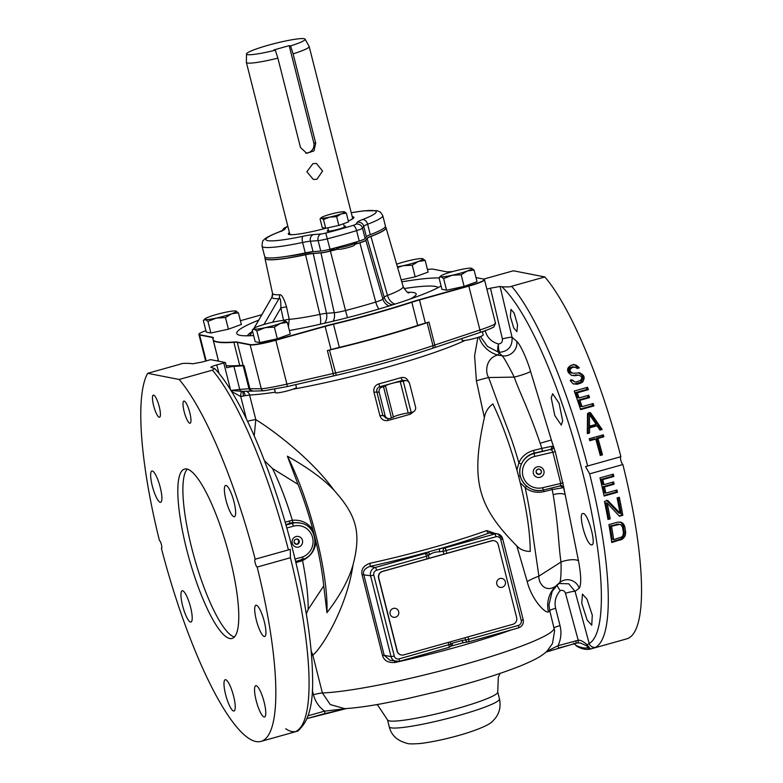 <?xml version="1.0" encoding="UTF-8"?>
<svg xmlns="http://www.w3.org/2000/svg" width="783" height="783" viewBox="0 0 783 783"><rect width="100%" height="100%" fill="white"/><g stroke="black" fill="none" stroke-linecap="round" stroke-linejoin="round"><path stroke-width="1.17" d="M287.361 456.176L298.039 484.383A101.526 22.844 74.3 0 1 312.994 530.032L315.94 541.679A101.526 22.844 74.3 0 1 323.731 585.919L326.961 612.668A108.279 24.371 -105.7 0 0 287.361 456.176C307.934 467.657 323.506 479.03 334.077 490.315C356.931 515.743 361.345 533.145 352.976 565.042C348.797 579.665 340.125 595.54 326.961 612.668M298.039 484.383L272.484 468.518L264.458 460.756M285.139 522.163L292.333 520.264C301.24 519.579 308.12 522.838 312.994 530.032M315.94 541.679C315.069 550.302 310.597 556.586 302.522 560.52L301.279 561.019L301.416 559.062M302.228 559.581L302.522 560.52A101.526 22.844 74.3 0 1 308.15 609.487L323.731 585.919M293.145 522.564L300.32 523.054A18.949 18.342 101.1 0 0 292.059 523.387L290.562 523.103L293.145 522.564A2.731 0.568 83 0 1 292.333 520.264A101.526 22.844 74.3 0 0 272.484 468.518M301.279 561.019L295.915 562.664M308.15 609.487L306.319 613.852M285.844 524.581L290.562 523.103A2.731 0.959 73.4 0 1 289.054 520.979M302.952 559.356L295.622 561.431L302.952 559.356L302.835 556.899A16.218 15.699 101.1 0 0 312.348 536.727A16.218 15.699 101.1 0 0 293.4 526.156L286.832 527.996M295.847 544.224A2.711 2.623 101.1 0 0 296.874 538.949M311.115 650.761L312.809 655.107C321.412 648.696 346.683 608.176 352.976 565.042M484.374 417.652C485.352 411.946 488.181 407.375 492.879 403.93A108.279 24.371 74.3 0 1 530.218 551.477C524.62 551.369 520.166 549.529 516.839 545.947C477.346 506.17 470.544 480.096 484.374 417.652L476.397 380.812A27.072 1.321 167.7 0 1 488.641 377.533L501.883 413.718C506.895 427.126 511.573 437.56 518.884 462.9L516.897 469.957M346.233 708.586L324.632 713.636A2.731 0.617 -105.7 0 0 324.7 713.626A2.731 0.617 -105.7 0 0 324.632 711.13L308.13 715.76M558.064 648.187A2.731 0.617 -105.7 0 0 558.132 648.187A2.731 0.617 -105.7 0 0 558.073 645.691L546.749 651.348M516.839 545.947L527.213 581.642C531.677 599.612 545.467 613.892 548.462 611.856L549.744 610.662L554.638 630.765L552.465 643.577L547.16 650.947C542.903 655.214 537.255 658.846 521.527 665.481C500.357 673.977 473.069 682.492 439.654 691.037L406.083 698.925L380.577 703.956C366.356 706.491 354.425 708.057 344.784 708.664L330.289 704.583L322.39 692.955A127.228 13.967 165.8 0 0 462.009 665.119A127.228 13.967 165.8 0 0 554.129 627.986A8.143 0.891 165.8 0 1 560.021 625.607C561.685 632.429 561.039 639.124 558.073 645.691L578.216 640.279A2.731 0.656 -94.9 0 1 577.776 642.863L575.896 643.205A2.731 0.617 -105.7 0 0 575.828 640.709M346.35 708.566L324.632 711.13C318.955 707 315.236 701.529 313.454 694.736A8.143 0.891 165.8 0 1 322.39 692.955L312.809 655.107A8.143 0.891 165.8 0 0 311.497 655.234M255.18 559.209L288.428 549.891A194.898 43.858 -105.7 0 0 212.399 370.153L179.15 379.471A194.898 43.858 74.3 0 1 255.18 559.209A4.072 0.92 74.3 0 0 255.092 559.219A4.072 0.92 74.3 0 0 255.238 563.143A4.072 0.92 74.3 0 0 257.167 567.058A194.898 43.858 74.3 0 1 260.915 741.423A194.898 43.858 74.3 0 1 161.406 548.306A4.062 0.91 74.3 0 0 161.504 548.296A4.062 0.91 74.3 0 0 161.357 544.381A4.062 0.91 74.3 0 0 159.429 540.476A194.898 43.858 74.3 0 1 147.674 373.315L180.912 363.987C181.264 363.381 184.494 363.204 190.592 363.469L192.442 363.821L202.083 362.069L209.12 360.092A8.143 0.891 165.8 0 0 210.656 359.642L225.377 362.529A8.143 0.891 165.8 0 0 223.762 362.96L216.725 364.937L219.054 373.55M179.15 379.471L147.674 373.315M186.853 468.997A87.97 19.8 74.3 0 1 228.665 553.209A87.97 19.8 74.3 0 1 232.042 638.458A87.97 19.8 74.3 0 1 229.742 638.527A87.97 19.8 74.3 0 1 187.93 554.315A87.97 19.8 74.3 0 1 184.553 469.066A87.97 19.8 74.3 0 1 186.853 468.997M226.052 485.44A16.237 3.651 74.3 0 1 233.774 500.983A16.237 3.651 74.3 0 1 234.401 516.731A16.237 3.651 74.3 0 1 233.97 516.741A16.237 3.651 74.3 0 1 226.248 501.189A16.237 3.651 74.3 0 1 225.631 485.45A16.237 3.651 74.3 0 1 226.052 485.44M260.348 610.358A16.237 3.651 74.3 0 1 265.398 626.772A16.237 3.651 74.3 0 1 264.703 636.51A16.237 3.651 74.3 0 1 260.299 631.382A16.237 3.651 74.3 0 1 255.248 614.968A16.237 3.651 74.3 0 1 255.933 605.23A16.237 3.651 74.3 0 1 260.348 610.358M264.145 702.126A16.237 3.651 74.3 0 1 264.537 716.983A16.237 3.651 74.3 0 1 256.168 700.56A16.237 3.651 74.3 0 1 255.767 685.702A16.237 3.651 74.3 0 1 264.145 702.126M235.233 706.98A16.237 3.651 74.3 0 1 234 711.003A16.237 3.651 74.3 0 1 227.736 701.451A16.237 3.651 74.3 0 1 223.987 683.745A16.237 3.651 74.3 0 1 225.23 679.722A16.237 3.651 74.3 0 1 231.484 689.275A16.237 3.651 74.3 0 1 235.233 706.98M190.543 622.084A16.237 3.651 74.3 0 1 182.821 606.541A16.237 3.651 74.3 0 1 182.194 590.793A16.237 3.651 74.3 0 1 182.625 590.783A16.237 3.651 74.3 0 1 190.338 606.336A16.237 3.651 74.3 0 1 190.964 622.074A16.237 3.651 74.3 0 1 190.543 622.084M156.248 497.166A16.237 3.651 74.3 0 1 151.197 480.752A16.237 3.651 74.3 0 1 151.882 471.014A16.237 3.651 74.3 0 1 156.297 476.142A16.237 3.651 74.3 0 1 161.347 492.556A16.237 3.651 74.3 0 1 160.652 502.295A16.237 3.651 74.3 0 1 156.248 497.166M159.243 417.261A11.5 2.584 74.3 0 1 153.771 406.26A11.5 2.584 74.3 0 1 153.331 395.112A11.5 2.584 74.3 0 1 153.634 395.102A11.5 2.584 74.3 0 1 159.096 406.113A11.5 2.584 74.3 0 1 159.546 417.251A11.5 2.584 74.3 0 1 159.243 417.261M186.971 419.61A11.5 2.584 74.3 0 1 183.388 407.982A11.5 2.584 74.3 0 1 183.878 401.092A11.5 2.584 74.3 0 1 187 404.713A11.5 2.584 74.3 0 1 190.572 416.341A11.5 2.584 74.3 0 1 190.083 423.231A11.5 2.584 74.3 0 1 186.971 419.61M216.725 364.937C212.213 366.248 210.333 367.1 211.077 367.462L210.833 367.325M211.077 367.462L214.65 368.509C238.11 392.88 267.248 458.29 287.341 529.788C296.816 563.466 303.755 595.462 308.15 625.764C310.753 643.89 312.202 660.147 312.495 674.535C313.67 703.751 308.766 722.425 297.775 730.559L297.775 730.559A5.412 5.266 59.6 0 1 296.561 731.077A194.898 43.858 -105.7 0 0 290.415 557.741L290.287 549.353L288.428 549.891M212.399 370.153L214.65 368.509M233.921 366.395A135.351 14.857 -14.2 0 0 243.161 365.71L248.984 388.701A135.351 14.857 -14.2 0 1 239.735 389.386A2.731 2.388 87.3 0 0 242.358 391.373L230.721 390.463L239.735 389.386L233.921 366.395A8.143 0.891 -14.2 0 0 226.698 367.746L225.377 362.529M217.361 360.953A135.351 14.857 -14.2 0 1 217.586 360.699A5.412 0.597 -14.2 0 0 217.635 360.591A5.412 0.597 -14.2 0 0 217.459 360.493L218.408 360.679A27.072 2.975 -14.2 0 1 218.437 360.689M226.17 365.632A132.64 14.554 -14.2 0 0 239.735 365.465A27.072 2.975 -14.2 0 1 243.121 365.514L244.071 365.7L249.875 388.632A2.731 2.652 93.3 0 0 252.234 390.639M243.161 365.71A5.412 0.597 165.8 0 1 244.071 365.7M251.568 390.668A2.731 2.202 84.5 0 1 251.353 390.707A2.731 2.202 84.5 0 1 248.984 388.701L261.287 388.779C265.574 388.515 274.128 386.959 286.921 384.12L275.822 340.243L325.151 326.413A27.072 2.975 165.8 0 1 333.489 324.24L339.342 347.388A27.072 2.975 -14.2 0 0 331.013 349.561L327.392 350.578L333.196 373.511L335.261 373.041A135.351 14.857 -14.2 0 0 432.94 345.655L479.93 330.005C491.812 325.934 496.814 323.682 494.925 323.271M484.413 279.453A21.65 2.378 -14.2 0 1 468.753 285.824L419.414 299.654A5.412 1.214 74.3 0 1 419.492 299.958L425.355 323.105L428.976 322.097A5.412 0.597 -14.2 0 0 427.126 322.665A135.351 14.857 -14.2 0 1 329.447 350.05L336.25 375.292A132.856 14.583 -14.2 0 0 432.138 348.415L480.116 332.462C483.346 331.297 490.256 329.036 493.799 326.981L495.551 323.418L484.413 279.453A21.65 2.378 -14.2 0 0 483.737 279.091L513.374 270.781L544.86 276.947L511.612 286.265A194.898 43.858 74.3 0 1 587.641 466.002L585.596 466.56L589.628 473.852L622.876 464.534A4.072 0.92 74.3 0 1 620.997 460.815A4.072 0.92 74.3 0 1 620.704 456.734M339.342 347.388A132.64 14.554 -14.2 0 0 417.701 325.415A27.072 2.975 -14.2 0 1 425.355 323.105M327.392 350.578A5.412 0.597 165.8 0 1 329.447 350.05M264.38 390.737L286.813 386.655L336.259 375.292C371.563 366.992 403.548 358.017 432.216 348.386A2.731 1.586 71.3 0 1 432.138 348.415M242.016 391.392L263.92 390.786L286.842 386.655A2.731 0.626 77.6 0 0 286.921 384.12L333.196 373.511A2.731 0.626 76.4 0 1 333.166 376.026L336.25 375.292M428.976 322.097L434.78 345.029A2.731 0.607 72.3 0 1 434.937 347.495L480.145 332.462A2.731 0.597 71 0 0 480.155 332.452A2.731 0.597 71 0 0 479.93 330.005L468.831 286.128A21.66 2.378 -14.2 0 0 484.501 279.776M477.875 337.434L474.596 355.746L476.397 380.812M334.077 490.315C309.902 456.773 268.892 427.518 255.806 419.639L254.221 435.857M394.515 661.195A2.731 0.754 -102.4 0 1 394.955 662.487C388.182 662.947 384.032 660.617 382.515 655.508L362.049 574.624C360.973 569.437 363.576 565.669 369.86 563.32A127.228 13.967 -14.2 0 0 486.742 530.551L494.66 533.311M408.814 382.388C407.424 378.502 404.86 376.917 401.102 377.621A127.228 13.967 165.8 0 1 378.747 383.895C374.959 385.295 373.364 388.045 373.961 392.156L379.902 415.616C381.331 419.512 384.032 421.127 387.996 420.451A127.228 13.967 -14.2 0 0 410.351 414.187L413.855 411.525M406.583 380.665A4.072 3.944 101.1 0 0 404.811 380.734L403.265 381.164L411.183 412.475L412.729 412.034A4.072 3.944 101.1 0 0 415.558 407.043L409.626 383.592A4.072 3.944 101.1 0 0 406.583 380.665L402.677 380.323A129.958 14.26 165.8 0 1 391.94 383.396L390.854 383.699A129.958 14.26 165.8 0 1 379.843 386.724C377.455 387.614 376.447 389.268 376.809 391.676L382.75 415.127L385.892 418.073M401.102 377.621A2.731 0.861 -106.3 0 0 402.677 380.323L404.811 380.734M410.351 414.187A2.731 0.861 73.7 0 1 410.135 412.739M387.996 420.451L387.634 418.416M391.441 418.005L383.523 386.704L381.977 387.135A4.072 3.944 101.1 0 0 379.148 392.136L385.089 415.587A4.072 3.944 101.1 0 0 389.895 418.435L393.418 417.212A8.143 0.891 165.8 0 1 398.782 415L399.859 414.696A8.143 0.891 165.8 0 1 408.207 413.062L411.183 412.475M378.747 383.895L379.843 386.724L381.977 387.135M391.94 383.396A8.143 0.891 165.8 0 1 400.289 381.761L403.265 381.164M383.523 386.704L385.5 385.911A8.143 0.891 165.8 0 1 390.854 383.699M451.233 646.083L450.088 646.621M450.783 646.22L463.928 642.53A2.731 1.233 79 0 1 463.79 642.579L468.048 641.972A2.731 2.408 87.6 0 0 468.596 641.874A2.731 0.617 74.3 0 0 468.674 641.874L518.493 627.907A2.731 0.617 74.3 0 1 518.415 627.907L468.733 641.845M401.219 654.98A5.412 5.246 -78.9 0 1 397.079 651.074L378.6 578.04A5.412 5.246 -78.9 0 1 382.358 571.404L427.087 558.856L426.432 556.273L376.613 570.239A4.032 3.895 101.1 0 0 373.814 575.182L394.28 656.056A4.032 3.895 101.1 0 0 399.036 658.885L450.832 644.125A8.143 0.891 165.8 0 1 452.28 643.225L462.127 640.465A2.731 1.233 79 0 0 463.771 642.589L463.683 642.589M467.97 636.882L468.606 639.378L518.424 625.411A4.032 3.895 101.1 0 0 521.224 620.469L500.758 539.595A4.032 3.895 101.1 0 0 495.991 536.766L443.198 551.33A8.143 0.891 -14.2 0 0 439.694 551.819C435.612 551.819 432.333 552.739 429.847 554.589A8.143 0.891 -14.2 0 0 428.409 555.48A2.731 2.711 178.8 0 0 425.091 553.512L375.272 567.479A6.753 6.538 101.1 0 0 370.584 575.769L391.05 656.643A6.753 6.538 101.1 0 0 399.036 661.381A2.731 0.617 74.3 0 0 399.105 661.381L448.923 647.414A2.731 0.617 74.3 0 1 448.855 647.414L399.173 661.341M450.264 641.854L450.832 644.125A2.731 2.711 -1.2 0 1 450.92 644.722L450.92 644.722A2.731 2.711 -1.2 0 1 448.982 647.375M448.228 642.422L448.855 644.918A2.731 0.617 74.3 0 1 448.923 647.414A2.731 2.731 0 0 0 450.92 644.722M427.087 558.856L491.558 540.779A5.412 5.246 -78.9 0 1 494.024 540.71M382.564 571.443L491.773 540.828A5.412 5.246 -78.9 0 1 498.174 544.616L516.653 617.65A5.412 5.246 -78.9 0 1 512.894 624.296L403.685 654.911A5.412 5.246 -78.9 0 1 397.284 651.113L378.806 578.079A5.412 5.246 -78.9 0 1 382.564 571.443L382.358 571.404M429.113 558.289L428.409 555.48L426.432 556.273A2.731 0.617 -105.7 0 0 425.091 553.512A10.874 1.194 -14.2 0 1 427.019 552.318L440.173 548.629A129.958 14.26 -14.2 0 0 489.238 532.949A2.731 1.83 70.1 0 1 486.742 530.551M399.036 658.885A2.731 0.617 74.3 0 1 399.105 661.381L390.081 660.323L384.189 655.302L382.515 655.508M394.28 656.056L391.05 656.643L384.189 655.302L363.723 574.419C362.754 571.061 364.8 568.399 369.86 566.422A2.731 0.754 77.6 0 0 369.86 563.32M443.902 554.139L443.198 551.33A2.731 2.408 -92.4 0 1 444.842 547.973A10.874 1.194 -14.2 0 0 440.173 548.629A2.731 1.233 -101 0 0 439.694 551.819M446.829 553.327L446.173 550.733A2.731 0.617 -105.7 0 0 444.842 547.973L494.66 534.006L489.238 532.949L491.597 532.714L497.606 533.889A6.753 6.538 101.1 0 0 494.66 534.006A2.731 0.617 -105.7 0 1 495.991 536.766M462.127 640.465A8.143 0.891 165.8 0 1 465.621 639.975A2.731 2.408 87.6 0 0 468.048 641.972A2.731 2.731 0 0 0 468.674 641.874A2.731 0.617 74.3 0 0 468.606 639.378L465.621 639.975L465.053 637.705M398.664 611.621A4.551 4.404 101.1 0 0 392.312 608.841A4.551 4.404 101.1 0 0 390.13 614.019A4.551 4.404 101.1 0 0 396.286 616.896A4.6 4.6 0 0 0 397.686 609.751M505.329 581.72A4.551 4.404 101.1 0 0 498.977 578.94A4.551 4.404 101.1 0 0 496.794 584.108A4.551 4.404 101.1 0 0 502.95 586.996A4.6 4.6 0 0 0 504.35 579.841M242.358 391.373L241.888 391.402A5.412 1.321 -91.7 0 0 240.743 396.55L231.572 391.48M243.121 391.343A5.412 1.752 -98.5 0 1 245.216 395.669L240.743 396.55L246.381 418.827M242.427 391.373A5.412 0.558 -96.7 0 1 243.484 396.012M275.303 392.166A127.228 13.967 165.8 0 1 249.581 395.043L245.216 395.669M482.348 331.689L483.189 335.007A10.825 1.184 165.8 0 1 475.35 338.187A10.825 1.184 165.8 0 1 462.195 340.321L461.784 338.696M478.981 337.072A27.072 26.358 -151.3 0 0 497.606 355.032L499.437 353.153L502.138 355.785A12.166 10.982 135.1 0 0 516.77 341.359L512.053 337.267C512.581 346.203 508.5 351.224 499.808 352.311A8.143 7.84 -39.6 0 1 498.252 352.086L499.437 353.153L499.808 352.311A8.143 2.016 91.8 0 1 498.458 343.962C501.345 343.62 502.657 341.926 502.392 338.892L490.452 288.193L500.083 286.441L501.942 286.793C508.04 287.048 511.27 286.872 511.612 286.265M486.889 289.191L490.452 288.193M573.988 643.489L576.073 645.476C580.78 647.678 584.715 648.441 587.876 647.786L586.976 646.024L580.643 643.029L577.815 642.853M558.201 648.148L577.727 642.863A2.731 0.656 -94.9 0 0 577.776 642.863L580.624 643.029M557.193 584.519C556.752 585.077 557.75 587.113 560.188 590.646C562.693 589.863 564.455 590.725 565.473 593.25L578.216 640.279C580.35 639.877 583.306 641.375 587.084 644.761L589.198 643.518A5.412 5.266 59.6 0 0 595.785 647.189A194.898 43.858 -105.7 0 0 589.628 473.852M548.932 604.711L549.744 610.662A8.143 0.891 165.8 0 1 555.636 608.283L560.021 625.607M548.462 611.856A27.072 26.71 58.2 0 1 556.038 585.958L559.571 582.738A12.166 11.696 -141.1 0 1 579.234 588.219L575.065 591.361L589.198 643.518A189.584 42.664 -105.7 0 0 583.844 477.434A189.584 42.664 -105.7 0 0 501.942 286.793M559.082 583.511L568.752 583.795L575.065 591.361A8.143 0.92 164.8 0 0 565.473 593.25M559.101 583.501L557.339 584.921M520.186 482.641L525.148 487.643C530.385 491.861 536.707 493.182 544.097 491.616L552.221 489.532L553.18 494.69C558.925 530.248 558.377 544.234 560.99 562.028C561.391 570.768 560.697 582.943 559.571 582.738L556.038 585.958C545.076 593.563 538.312 582.64 538.9 576.151A27.072 4.61 163.9 0 0 527.213 581.642M526.558 486.106L525.148 487.643C530.698 513.159 531.461 524.228 533.399 538.273L538.9 576.151L560.99 562.028A12.166 3.876 168.1 0 1 578.5 560.882C581.172 575.27 581.417 584.372 579.234 588.219M521.351 464.172L520.734 465.885A18.949 18.792 -162 0 0 543.333 490.021L559.326 486.096L560.667 485.323L560.726 483.277L552.818 452.016L551.751 450.029L550.077 449.579L534.27 453.044C528.222 454.727 523.905 458.437 521.351 464.172L518.884 462.9C521.478 456.675 526.411 452.505 533.663 450.382L534.133 453.494A18.949 18.792 -162 0 0 520.734 465.885C515.703 479.186 529.67 494.073 543.353 490.031L559.796 486.008M516.77 341.359C519.824 343.492 527.213 359.475 530.561 371.416A12.166 1.272 163.6 0 1 514.196 377.103L488.641 377.533C485.069 372.268 485.587 358.399 497.606 355.032L502.138 355.785C503.381 356.392 510.369 369.145 514.196 377.103C520.46 394.446 528.085 408.158 540.172 443.247L541.807 448.405L533.663 450.382M485.186 330.671L485.235 330.857C487.134 337.61 491.538 341.985 498.458 343.962A8.143 2.036 103.6 0 0 498.252 352.086L487.437 346.409L480.439 336.553M551.79 487.956L552.221 489.532L562.174 487.897L563.643 486.82L555.255 451.634L551.31 440.007L540.172 443.247M563.643 486.772A101.526 22.844 74.3 0 1 564.935 493.447L578.5 560.882M502.392 338.892A8.143 0.861 -13.3 0 1 512.053 337.267L500.083 286.441M530.561 371.416L551.594 440.721A101.526 22.844 74.3 0 1 553.718 447.563M562.683 421.019L559.091 403.265L552.651 393.761L551.242 397.833L554.785 415.538L561.274 425.081L562.683 421.019M591.331 544.831C597.214 546.7 587.964 512.728 583.208 513.589C577.648 511.769 585.576 543.715 591.331 544.831L591.782 544.811M587.181 620.165L591.733 625.245L592.3 615.232L587.025 599.191L582.454 594.111L581.759 603.302L587.181 620.165M514.108 313.004L517.563 324.886L516.858 331.62L513.736 327.989L510.369 316.645L510.986 309.383L514.108 313.004M551.594 440.721L551.31 440.007M553.708 447.533L551.751 450.029M542.394 451.018L541.807 448.405L551.653 446.339L553.229 446.829A2.731 2.232 -38.3 0 1 551.33 449.716M563.643 486.82L560.667 485.323M564.935 493.447L563.496 487.418A2.731 2.486 20.9 0 0 560.432 485.666L559.326 486.096L560.432 485.666M551.653 446.339A2.731 2.31 -94.1 0 1 550.077 449.579L534.133 453.494L534.681 456.45A16.218 16.081 -162 0 0 522.927 475.937A16.218 16.081 -162 0 0 542.599 487.711L563.163 482.886M562.174 487.897A2.731 2.31 85.9 0 0 559.757 486.008M536.238 470.749A2.711 2.682 -162 0 0 538.684 474.097A2.711 2.682 -162 0 0 541.376 472.423M587.641 466.002L620.89 456.685A194.898 43.858 74.3 0 0 544.86 276.947M622.876 464.534A194.898 43.858 74.3 0 1 626.615 638.899L590.411 649.048L587.084 644.761A2.731 1.126 -50.6 0 0 586.976 646.024M603.311 434.819A194.898 43.858 74.3 0 1 603.869 436.777L597.948 438.441A194.898 43.858 74.3 0 1 602.489 454.835L600.267 455.461A194.898 43.858 74.3 0 0 595.726 439.067L589.795 440.721A194.898 43.858 74.3 0 0 589.237 438.774L603.311 434.819M590.49 412.651L602.137 429.456L599.905 430.082L597.018 425.786L589.609 427.87L589.54 432.989L587.319 433.616L587.524 413.473L590.49 412.651M593.162 403.529A194.898 43.858 74.3 0 1 593.945 405.897L580.614 409.636A194.898 43.858 74.3 0 0 574.233 391.03L587.563 387.291A194.898 43.858 74.3 0 1 588.405 389.67L577.296 392.792A194.898 43.858 74.3 0 1 579.097 397.94L588.728 395.239A194.898 43.858 74.3 0 1 589.55 397.617L579.919 400.319A194.898 43.858 74.3 0 1 582.053 406.641L593.162 403.529M576.376 367.785L577.051 368.48L579.273 367.863L576.689 365.475L574.732 364.692L570.876 365.328L568.389 367.364L567.538 369.37L567.792 371.083A194.898 43.858 74.3 0 1 568.419 372.679L571.502 375.351L574.918 375.723L578.774 375.077L581.378 376.554A194.898 43.858 74.3 0 1 581.828 377.749L580.722 380.264L576.425 381.908L574.791 381.918L572.422 379.951L570.2 380.567L573.009 383.739L577.296 384.296L581.965 382.544L583.159 381.331L584.196 377.523A194.898 43.858 74.3 0 0 583.452 375.537L580.017 372.962L572.735 373.237L570.484 371.651A194.898 43.858 74.3 0 0 570.171 370.858L570.073 369.556L571.825 367.726L574.047 367.11L576.376 367.785M600.111 454.874L601.158 454.58A189.486 42.644 -105.7 0 0 596.597 438.177L602.528 436.513L603.869 436.777M602.528 436.513A189.486 42.644 -105.7 0 0 602.137 435.152M596.597 438.177L597.948 438.441M601.158 454.58L602.489 454.835M589.628 440.134L594.375 438.803L595.726 439.067M599.543 429.544L602.137 429.456M600.776 429.192L589.1 412.377M587.328 432.96L588.19 432.725L588.248 427.596L595.657 425.521L597.018 425.786M588.248 427.596L589.609 427.87M588.19 432.725L589.54 432.989M589.501 426.187L588.141 425.923L588.131 414.364L589.511 414.638L596.166 424.327L589.501 426.187L589.511 414.638M579.919 400.319L578.49 400.035A189.486 42.644 -105.7 0 1 580.643 406.367L582.053 406.641M580.418 409.029L592.545 405.623L593.945 405.897M592.545 405.623A189.486 42.644 -105.7 0 0 591.958 403.862M579.097 397.94L577.668 397.656A189.486 42.644 -105.7 0 0 575.848 392.508L586.956 389.386L588.405 389.67M586.956 389.386A189.486 42.644 -105.7 0 0 586.33 387.634M575.848 392.508L577.296 392.792M578.49 400.035L588.121 397.333L589.55 397.617M588.121 397.333A189.486 42.644 -105.7 0 0 587.514 395.581M576.484 367.902L579.273 367.863M572.735 373.237L569.789 372.454L568.947 371.357A189.486 42.644 -105.7 0 0 568.624 370.555L568.527 369.253L570.269 367.423L572.49 366.796L575.319 367.198M572.49 366.796L574.047 367.11M570.269 367.423L571.825 367.726M569.31 368.137L570.876 368.441M568.527 369.253L570.073 369.556M568.624 370.555L570.171 370.858M568.947 371.357L570.484 371.651M569.789 372.454L571.316 372.747M573.822 384.12L580.487 382.251L582.562 379.031L582.699 377.23A189.486 42.644 -105.7 0 0 581.945 375.233L578.5 372.669L580.017 372.962M580.595 373.853L582.112 374.147M581.945 375.233L583.452 375.537M582.699 377.23L584.196 377.523M582.562 379.031L584.049 379.324M581.671 381.047L583.159 381.331M580.487 382.251L581.965 382.544M578.784 383.171L580.262 383.464M575.818 384.003L577.296 384.296M574.791 381.918L573.234 381.037M571.737 380.744L570.915 379.657M571.766 375.439L578.774 375.077M575.622 374.803L577.14 375.096M573.401 375.419L574.918 375.723M577.727 367.56L575.133 365.172L576.689 365.475M575.133 365.172L573.166 364.379M576.885 366.464L578.441 366.767M587.876 647.786A2.731 2.682 70.5 0 0 590.842 648.911L595.785 647.189M616.955 490.001A194.898 43.858 74.3 0 1 617.454 492.311L604.124 496.05A194.898 43.858 74.3 0 0 599.993 477.884L613.324 474.146A194.898 43.858 74.3 0 1 613.882 476.475L602.763 479.587A194.898 43.858 74.3 0 1 603.938 484.618L613.569 481.917A194.898 43.858 74.3 0 1 614.097 484.237L604.466 486.938A194.898 43.858 74.3 0 1 605.846 493.114L616.955 490.001M608 519.472L610.221 518.855A194.898 43.858 74.3 0 0 607.177 503.117L619.48 516.251L622.818 515.322A194.898 43.858 74.3 0 0 619.294 497.274L617.073 497.9A194.898 43.858 74.3 0 1 620.097 513.266L607.814 500.494L604.476 501.433A194.898 43.858 74.3 0 1 608 519.472M617.807 522.124L621.34 522.33L623.082 523.445L624.765 526.567A194.898 43.858 74.3 0 1 625.676 532.283L625.079 536.022L622.456 539.135L611.768 542.521A194.898 43.858 74.3 0 0 608.92 524.61L617.807 522.124M604.466 486.938L603.135 486.674A189.486 42.644 -105.7 0 1 604.496 492.85L605.846 493.114M603.996 495.443L616.113 492.047L617.454 492.311M616.113 492.047A189.486 42.644 -105.7 0 0 615.741 490.334M603.938 484.618L602.607 484.354A189.486 42.644 -105.7 0 0 601.432 479.323L612.541 476.211L613.882 476.475M612.541 476.211A189.486 42.644 -105.7 0 0 612.13 474.478M601.432 479.323L602.763 479.587M603.135 486.674L612.756 483.972L614.097 484.237M612.756 483.972A189.486 42.644 -105.7 0 0 612.365 482.25M607.882 518.845L610.221 518.855M608.841 518.581A189.486 42.644 -105.7 0 0 605.817 502.852L607.177 503.117M606.463 500.229L618.717 512.992L620.097 513.266M619.001 515.733L622.818 515.322M621.428 515.048A189.486 42.644 -105.7 0 0 618.061 497.626M611.67 541.856L620.997 538.851L623.64 535.738L624.237 532.009A189.486 42.644 -105.7 0 0 623.346 526.293L621.673 523.171L619.93 522.055L621.34 522.33M621.673 523.171L623.082 523.445M622.661 524.493L624.08 524.767M623.346 526.293L624.765 526.567M624.237 532.009L625.676 532.283M624.159 534.006L625.597 534.29M623.64 535.738L625.079 536.022M622.377 537.676L623.826 537.96M620.997 538.851L622.456 539.135M619.196 539.751L620.655 540.035M613.657 539.624L612.208 539.34A189.486 42.644 -105.7 0 0 610.123 526.01L618.335 524.101L620.988 524.835L622.544 527.194A194.898 43.858 74.3 0 1 623.454 532.91L622.749 535.885L621.751 536.952L613.657 539.624A194.898 43.858 74.3 0 0 611.533 526.284L619.745 524.375M610.123 526.01L611.533 526.284M616.789 524.14L618.198 524.414M295.749 384.688L296.424 387.37A10.825 1.184 165.8 0 1 288.594 390.551A10.825 1.184 165.8 0 1 275.43 392.684L274.539 389.171M299.781 729.169L297.716 731.097L296.561 731.077M297.716 731.097L297.834 731.058A2.731 2.633 -108.4 0 1 297.716 731.097C293.733 732.389 289.749 731.616 285.746 728.748M257.167 567.058L290.415 557.741M218.574 361.188L213.054 339.333A132.63 14.554 -14.2 0 1 213.289 337.992A27.082 2.975 -14.2 0 0 213.338 337.718A27.082 2.975 -14.2 0 0 212.487 337.219A5.412 5.246 101.1 0 0 212.555 337.532L218.408 360.679M452.623 271.584A132.63 14.554 -14.2 0 0 449.501 271.77A27.082 2.975 -14.2 0 1 446.114 271.721L433.185 269.195A21.65 2.378 -14.2 0 0 427.449 269.479M483.737 279.091L475.995 277.574M419.414 299.654A27.082 2.975 -14.2 0 0 411.76 301.964A5.412 2.809 72 0 1 411.838 302.267A27.072 2.975 165.8 0 1 419.492 299.958L468.831 286.128A5.412 1.214 74.3 0 0 468.753 285.824M213.054 339.333A132.63 14.554 -14.2 0 0 233.804 342.014A27.082 2.975 -14.2 0 1 237.19 342.054L250.11 344.589A21.65 2.378 -14.2 0 0 275.743 339.939L325.072 326.1A27.082 2.975 -14.2 0 1 333.411 323.927A132.63 14.554 -14.2 0 0 411.76 301.964M205.909 330.661A21.65 2.378 -14.2 0 0 198.882 334.292A21.65 2.378 -14.2 0 0 199.567 334.693L212.487 337.219M261.806 314.707L240.41 320.707M289.387 330.563A108.191 11.872 -14.2 0 0 368.235 312.094A108.191 11.872 -14.2 0 0 441.093 285.952M439.087 278.004A108.191 11.872 -14.2 0 0 401.767 281.841M258.684 320.12A108.191 11.872 -14.2 0 0 237.122 334.057A108.191 11.872 -14.2 0 0 253.633 335.545M206.272 332.1L210.881 333L228.421 329.183L241.36 324.465L238.414 312.838L231.592 313.797L225.484 317.565L216.353 318.074L207.935 321.382L205.283 319.533L203.335 320.482L206.272 332.1M255.189 341.682L259.799 342.582L277.339 338.755L290.268 334.038L287.332 322.41L280.51 323.379L274.393 327.137L265.271 327.646L256.853 330.955L254.201 329.105L252.243 330.054L255.189 341.682M441.945 289.319L446.555 290.219L464.094 286.402L477.033 281.674L474.087 270.057L467.265 271.016L461.158 274.774L452.036 275.293L443.618 278.601L440.956 276.751L439.009 277.691L441.945 289.319M401.199 279.874L415.186 276.82L428.115 272.102L425.179 260.475L418.357 261.444L412.24 265.202L403.118 265.711L397.617 267.551M354.386 244.335A81.383 8.936 -14.2 0 0 359.828 242.701A11.001 1.204 -14.2 0 0 365.808 240.195L367.07 238.306A16.061 1.762 165.8 0 1 370.897 236.309A62.444 6.851 -14.2 0 0 386.009 227.618A62.444 6.851 -14.2 0 0 385.216 226.894M356.441 241.908L356.735 243.053L354.239 243.758M328.508 249.62L331.336 250.178L333.578 249.552L333.284 248.397M265.29 257.245A62.444 6.851 -14.2 0 0 264.938 258.253A62.444 6.851 -14.2 0 0 305.536 254.641A16.061 1.762 165.8 0 1 313.22 253.398L320.942 252.772A11.001 1.204 -14.2 0 0 330.377 250.951A81.383 8.936 -14.2 0 0 337.444 249.102L333.578 249.552M286.832 256.315A51.433 5.647 -14.2 0 0 313.513 251.627M359.231 241.056A81.207 8.916 165.8 0 1 352.83 242.975A81.207 8.916 -14.2 0 1 336.984 247.418A81.207 8.916 165.8 0 1 330.054 249.239A10.825 1.184 165.8 0 1 320.756 251.04L313.053 251.666A16.237 1.781 -14.2 0 0 305.262 252.919L302.62 242.485A16.237 1.781 165.8 0 1 310.411 241.233L318.113 240.606A10.825 1.184 -14.2 0 0 327.411 238.805A81.207 8.916 -14.2 0 0 356.598 230.623L359.231 241.056A10.825 1.184 165.8 0 0 365.132 238.59L366.385 236.711L363.752 226.277A16.237 1.781 165.8 0 1 367.638 224.251A62.258 6.832 -14.2 0 0 382.779 215.609L380.381 212.085L377.024 210.666L363.371 210.891L351.234 212.702M382.779 215.609L385.412 226.042A62.258 6.832 -14.2 0 1 370.281 234.685A16.237 1.781 -14.2 0 0 366.385 236.711M287.85 226.346A5.412 0.597 -14.2 0 0 286.255 227.139L284.992 229.018A21.66 2.378 165.8 0 1 279.815 231.709A5.412 3.925 -110.9 0 0 279.198 231.876C265.564 237.269 264.37 239.334 263.695 240.127C262.775 240.156 262.236 242.162 262.06 246.156L264.703 256.589A62.258 6.832 -14.2 0 0 305.262 252.919M331.336 250.178L331.043 248.984M336.984 247.418L338.021 247.624A8.447 0.93 -14.2 0 0 347.104 246.058A8.447 0.93 -14.2 0 0 354.131 243.327A8.447 0.93 -14.2 0 0 353.867 243.18L352.83 242.975M337.444 249.102L338.442 249.297A8.447 0.93 -14.2 0 0 347.525 247.731A8.447 0.93 -14.2 0 0 354.552 245.001L354.131 243.327M326.296 228.147A33.845 3.719 165.8 0 1 289.348 234.567A33.845 3.719 165.8 0 1 288.281 233.97A33.845 3.719 165.8 0 1 289.426 232.571M352.242 216.676A33.845 3.719 165.8 0 1 352.849 216.764A33.845 3.719 165.8 0 1 353.916 217.361A33.845 3.719 165.8 0 1 348.327 221.002M344.138 226.15A9.474 1.037 165.8 0 1 345.283 226.17A9.474 1.037 165.8 0 1 345.577 226.336A9.474 1.037 165.8 0 1 337.698 229.399A9.474 1.037 165.8 0 1 327.509 231.151A9.474 1.037 165.8 0 1 327.216 230.985A9.474 1.037 165.8 0 1 328.39 230.133M288.369 234.127A33.845 3.719 165.8 0 1 289.514 232.913M352.33 217.018A33.845 3.719 165.8 0 1 352.937 217.106A33.845 3.719 165.8 0 1 353.916 217.547M292.871 234.675A32.397 3.553 165.8 0 1 290.796 234.528A32.397 3.553 165.8 0 1 289.779 233.96L246.371 62.425A32.397 3.553 165.8 0 1 246.361 62.327L246.498 53.968A30.224 3.318 -14.2 0 0 275.332 50.19L273.942 49.916L289.181 45.649L313.768 142.8A8.124 7.859 -78.9 0 1 305.664 153.037M246.498 53.968A30.224 3.318 -14.2 0 1 274.99 43.437A30.224 3.318 -14.2 0 1 305.067 39.15A30.224 3.318 -14.2 0 1 290.571 45.923L293.106 53.851A32.397 3.553 -14.2 0 0 309.187 46.53L352.595 218.066A32.397 3.553 165.8 0 1 350.207 220.16M293.106 53.851L315.715 143.181L313.973 150.884L306.74 153.331L300.476 147.458L277.867 58.128A32.397 3.553 -14.2 0 1 247.389 63.002A32.397 3.553 165.8 0 1 246.371 62.425M309.187 46.53A32.397 3.553 -14.2 0 0 309.148 46.432L305.067 39.15M316.929 179.278L313.337 179.415L306.838 171.741L312.965 163.627L316.459 163.481L322.576 171.076L316.929 179.278M277.867 58.128L275.332 50.19M290.571 45.923L289.181 45.649M288.418 326.717L289.211 319.356L286.539 306.926C283.857 298.078 281.489 294.036 279.433 294.79A5.412 4.845 -91.4 0 1 278.954 298.714A65.292 7.164 165.8 0 1 271.887 297.334L271.926 297.266M279.433 294.79A63.707 6.988 165.8 0 1 272.533 293.439L271.907 297.256L253.946 328.371M272.533 293.439A5.412 5.383 -17.5 0 1 271.887 297.334L254.044 328.292M286.539 306.926A5.412 0.548 -12.1 0 0 280.872 307.915C280.891 300.104 280.245 297.041 278.954 298.714L263.969 324.475M249.669 335.76A5.412 5.364 129.4 0 0 250.168 335.055A95.908 10.531 -14.2 0 0 251.402 335.682M250.834 334.224L250.168 335.055L250.834 334.224M252.488 331.003L250.168 335.055M322.263 227.599L325.708 228.274L338.853 225.416L348.552 221.873L346.34 213.152L341.231 213.876A12.166 1.331 165.8 0 1 329.809 217.077A12.166 1.331 165.8 0 1 321.519 218.173A12.166 1.331 165.8 0 1 321.294 217.654A12.166 1.331 165.8 0 1 324.632 216.059A12.166 1.331 165.8 0 1 336.054 212.859A12.166 1.331 165.8 0 1 344.354 211.772A12.166 1.331 165.8 0 1 344.451 211.792A12.166 1.331 165.8 0 1 341.231 213.876L336.651 216.695L329.809 217.077L323.506 219.553L321.519 218.173L320.051 218.878L322.263 227.599M344.354 211.772L346.34 213.152M338.853 225.416L336.651 216.695M325.708 228.274L323.506 219.553M321.294 217.654L320.051 218.878M235.761 310.988A16.237 1.781 165.8 0 1 235.889 311.017L235.889 311.017A16.237 1.781 165.8 0 1 231.592 313.797A16.237 1.781 165.8 0 1 216.353 318.074A16.237 1.781 165.8 0 1 205.283 319.533A16.237 1.781 165.8 0 1 204.98 318.838A16.237 1.781 165.8 0 1 209.443 316.724A16.237 1.781 165.8 0 1 224.682 312.446A16.237 1.781 165.8 0 1 235.761 310.988L238.414 312.838M228.421 329.183L225.484 317.565M210.881 333L207.935 321.382M204.98 318.838L203.335 320.482M284.669 320.56A16.237 1.781 165.8 0 1 284.806 320.599L284.816 320.599A16.237 1.781 165.8 0 1 280.51 323.379A16.237 1.781 165.8 0 1 265.271 327.646A16.237 1.781 165.8 0 1 254.201 329.105A16.237 1.781 165.8 0 1 253.898 328.42A16.237 1.781 165.8 0 1 258.361 326.296A16.237 1.781 165.8 0 1 273.6 322.028A16.237 1.781 165.8 0 1 284.669 320.56L287.332 322.41M277.339 338.755L274.393 327.137M259.799 342.582L256.853 330.955M253.898 328.42L252.243 330.054M471.435 268.207A16.237 1.781 165.8 0 1 471.562 268.236L471.572 268.236A16.237 1.781 165.8 0 1 467.265 271.016A16.237 1.781 165.8 0 1 452.036 275.293A16.237 1.781 165.8 0 1 440.956 276.751A16.237 1.781 165.8 0 1 440.653 276.056A16.237 1.781 165.8 0 1 445.116 273.933A16.237 1.781 165.8 0 1 460.355 269.665A16.237 1.781 165.8 0 1 471.435 268.207L474.087 270.057M464.094 286.402L461.158 274.774M446.555 290.219L443.618 278.601M440.653 276.056L439.009 277.691M422.654 258.664L422.654 258.654A16.237 1.781 165.8 0 1 418.357 261.444A16.237 1.781 165.8 0 1 403.118 265.711A16.237 1.781 165.8 0 1 397.402 266.797M396.638 264.204A16.237 1.781 165.8 0 1 411.447 260.083A16.237 1.781 165.8 0 1 422.517 258.625L425.179 260.475M415.186 276.82L412.24 265.202M234.371 636.99A87.97 19.8 74.3 0 1 194.311 557.682A87.97 19.8 74.3 0 1 187.303 469.105M295.044 559.082L302.835 556.899M292.255 543.206A5.432 5.266 -78.9 0 1 296.033 536.541A5.432 5.266 -78.9 0 1 302.453 540.348A5.432 5.266 -78.9 0 1 298.675 547.023A5.432 5.266 -78.9 0 1 292.255 543.206M293.4 526.156A2.731 0.617 -105.7 0 0 292.059 523.387L285.991 525.09M296.16 544.302L294.232 542.413C293.782 540.417 294.77 539.281 297.207 538.998A2.711 2.623 -78.9 0 1 299.223 540.936A2.711 2.623 -78.9 0 1 296.16 544.302A2.711 2.623 -78.9 0 1 294.183 542.492M324.632 713.636L307.102 718.549L346.468 708.556M206.193 360.914L199.636 334.997L212.555 337.532A27.072 2.975 165.8 0 1 213.328 337.874M205.645 361.061L198.951 334.615A21.66 2.378 -14.2 0 0 199.636 334.997A5.412 5.246 101.1 0 1 199.567 334.693M434.937 347.495L432.216 348.386A2.731 1.586 71.3 0 0 432.94 345.655L427.126 322.665M325.072 326.1A5.412 1.214 74.3 0 1 325.151 326.413L331.013 349.561M263.891 390.786A2.731 2.652 88.4 0 1 261.287 388.779L250.178 344.902A21.66 2.378 -14.2 0 0 275.822 340.243A5.412 1.214 74.3 0 0 275.743 339.939M213.142 339.734A132.64 14.554 -14.2 0 0 233.872 342.318A27.072 2.975 165.8 0 1 237.259 342.367L243.121 365.514M237.19 342.054A5.412 5.246 101.1 0 0 237.259 342.367L250.178 344.902A5.412 5.246 101.1 0 1 250.11 344.589M465.063 340.409A127.228 13.967 165.8 0 1 292.695 389.268M245.862 391.167A5.412 4.688 -93.2 0 1 249.581 395.043L255.806 419.639A8.143 0.891 165.8 0 0 247.555 421.274M511.113 629.972A127.228 13.967 165.8 0 1 394.955 662.487M379.902 415.616L385.089 415.587M373.961 392.156L379.148 392.136M400.289 381.761L408.207 413.062M393.418 417.212L385.5 385.911M452.28 643.225A2.731 2.173 67.4 0 1 451.184 646.102M376.613 570.239A2.731 0.617 -105.7 0 0 375.272 567.479L369.86 566.422A129.958 14.26 -14.2 0 0 427.019 552.318A2.731 2.173 -112.6 0 1 429.847 554.589M373.814 575.182L370.584 575.769L362.049 574.624M518.424 625.411A2.731 0.617 74.3 0 1 518.493 627.907C522.251 626.439 523.827 623.699 523.191 619.666L523.113 619.627M521.224 620.469L523.191 619.666L502.647 538.743A6.753 6.538 101.1 0 0 497.606 533.889L502.725 538.792L500.758 539.595M230.564 389.856L223.762 362.96M575.828 643.205A2.731 0.617 -105.7 0 0 575.896 643.205L545.888 652.151M560.188 590.646C555.676 595.873 554.158 601.745 555.636 608.283M518.561 476.211L520.313 475.966M485.235 330.857A8.143 0.891 -14.2 0 0 482.357 331.747M555.255 451.634L534.681 456.45M565.072 494.455C561.93 493.241 557.966 493.319 553.18 494.69M544.097 491.616L543.656 489.952M543.911 470.798A5.432 5.393 18 0 1 539.967 477.327A5.432 5.393 18 0 1 533.37 473.372A5.432 5.393 18 0 1 537.314 466.844A5.432 5.393 18 0 1 543.911 470.798M542.599 487.711L543.353 490.031M541.386 471.141A2.711 2.682 18 0 1 538.665 474.429A2.711 2.682 18 0 1 536.179 470.916A2.711 2.682 18 0 1 541.376 471.102M576.073 645.476A2.731 2.555 116.9 0 0 577.071 646.415C581.965 649.107 586.418 649.988 590.411 649.048M312.28 690.117L313.454 694.736M233.804 342.014A5.412 4.59 86 0 0 233.872 342.318L239.735 365.465M333.411 323.927A5.412 0.489 76.4 0 0 333.489 324.24A132.64 14.554 -14.2 0 0 411.838 302.267L417.701 325.415M404.008 288.584A98.638 10.825 165.8 0 1 438.245 287.537M247.477 335.809A98.638 10.825 165.8 0 1 252.018 331.718M407.786 292.274A75.422 8.28 165.8 0 1 410.126 299.067M336.778 248.965L336.426 247.565M338.442 249.297L338.021 247.624M279.815 231.709A56.846 6.235 -14.2 0 0 303.021 236.26A21.66 2.378 165.8 0 1 313.406 234.587L321.108 233.96A5.412 0.597 -14.2 0 0 325.757 233.06L330.054 249.239M321.108 233.96A5.412 4.512 85.4 0 0 318.113 240.606L320.756 251.04M313.053 251.666L310.411 241.233A5.412 4.512 85.4 0 1 313.406 234.587M262.06 246.156A62.258 6.832 -14.2 0 0 302.62 242.485A5.412 1.909 78.2 0 1 303.021 236.26M325.757 233.06A75.794 8.319 -14.2 0 0 352.996 225.426A5.412 0.597 -14.2 0 0 355.942 224.192L357.205 222.303A21.66 2.378 165.8 0 1 362.382 219.612A56.846 6.235 -14.2 0 0 351.244 212.751M352.996 225.426A5.412 2.202 73 0 1 356.598 230.623A10.825 1.184 -14.2 0 0 362.49 228.156L363.752 226.277A5.412 5.344 33.7 0 0 357.205 222.303M355.942 224.192A5.412 5.344 33.7 0 1 362.49 228.156L365.132 238.59M362.382 219.612A5.412 3.925 69.1 0 1 367.638 224.251L370.281 234.685M286.255 227.139A5.412 5.344 -146.3 0 0 283.064 229.35L282.272 230.545M284.992 229.018A5.412 5.344 -146.3 0 0 282.467 230.437M315.715 143.181L313.768 142.8M354.503 243.679L354.219 242.564M330.377 250.951L330.416 251.089A81.393 8.936 -14.2 0 0 337.767 249.16M354.425 244.472A81.393 8.936 -14.2 0 0 359.867 242.838A11.011 1.204 -14.2 0 0 365.847 240.332L367.11 238.443A16.061 1.762 165.8 0 1 370.936 236.446A62.454 6.851 -14.2 0 0 386.048 227.775A62.454 6.851 -14.2 0 0 386.029 227.696M359.828 242.701A5.412 2.202 73 0 1 359.867 242.838L375.752 302.052A10.825 4.414 -107 0 0 378.855 309.04M365.808 240.195A5.412 5.344 33.7 0 1 365.847 240.332L382.907 299.057A10.825 10.688 -146.3 0 0 388.985 305.996M367.07 238.306A5.412 5.344 33.7 0 1 367.11 238.443L384.169 297.168A10.825 10.688 -146.3 0 0 392.655 304.851M370.897 236.309A5.412 3.935 69.1 0 1 370.936 236.446L387.487 295.445A10.825 7.869 -110.9 0 0 394.994 304.107M386.009 227.618L403.118 286.47A64.597 7.086 165.8 0 1 387.487 295.445A13.918 1.527 -14.2 0 0 384.169 297.168L382.907 299.057A13.154 1.449 165.8 0 1 375.752 302.052A83.536 9.171 165.8 0 1 345.528 310.528L347.446 317.673M320.942 252.772A5.412 4.512 85.4 0 0 320.971 252.919A11.011 1.204 -14.2 0 0 330.416 251.089L345.528 310.528A13.154 1.449 165.8 0 1 334.243 312.701A10.825 9.014 -94.6 0 1 333.176 321.216M313.22 253.398A5.412 4.512 85.4 0 0 313.239 253.545L320.971 252.919L334.243 312.701L326.521 313.327A10.825 9.014 -94.6 0 1 324.544 323.242M305.536 254.641A5.412 1.909 78.2 0 0 305.566 254.778A16.061 1.762 165.8 0 1 313.239 253.545L326.521 313.327A13.918 1.527 -14.2 0 0 319.865 314.404A10.825 3.827 -101.8 0 1 320.306 324.211M264.957 258.331A62.454 6.851 -14.2 0 0 264.967 258.41A62.454 6.851 -14.2 0 0 305.566 254.778L319.865 314.404A64.597 7.086 165.8 0 1 289.211 319.356A5.412 0.548 -12.1 0 0 283.534 320.335L280.872 307.915L272.592 322.244M500.024 673.419L498.321 677.305L497.743 692.006A56.846 6.235 165.8 0 1 450.431 710.377A56.846 6.235 165.8 0 1 389.298 720.908A56.846 6.235 165.8 0 1 387.516 719.9L389.268 726.81A56.846 6.235 165.8 0 0 391.05 727.818A56.846 6.235 165.8 0 0 452.183 717.287A56.846 6.235 165.8 0 0 499.485 698.916C501.14 707.529 499.084 714.713 493.31 720.458C490.951 723.913 481.868 728.19 466.091 733.289C449.941 738.212 434.839 741.599 420.804 743.459C413.14 744.056 408.599 744.026 407.199 743.37C397.333 740.826 391.353 735.306 389.268 726.81M303.05 559.346C320.208 553.816 318.133 525.501 300.32 523.054M286.842 386.655L333.166 376.026M388.123 418.514L385.911 418.083M548.932 604.867L552.162 591.449L557.33 584.93M536.179 470.916C537.98 468.459 539.702 468.537 541.366 471.131L541.327 472.589M573.685 643.195L577.061 646.406M300.006 728.993L297.834 731.058M260.915 741.423L297.119 731.273M287.841 226.297L283.064 229.35M281.811 231.239L282.634 230.339L279.198 231.876M403.118 286.47C406.123 291.462 408.109 293.566 409.088 292.773M272.523 293.4L264.938 258.253M249.581 335.76L252.469 330.945M343.522 223.713L344.403 227.187M327.803 227.824L328.654 231.171M376.672 704.631L377.993 705.561L387.516 719.9M497.743 692.006L499.485 698.916"/></g></svg>
